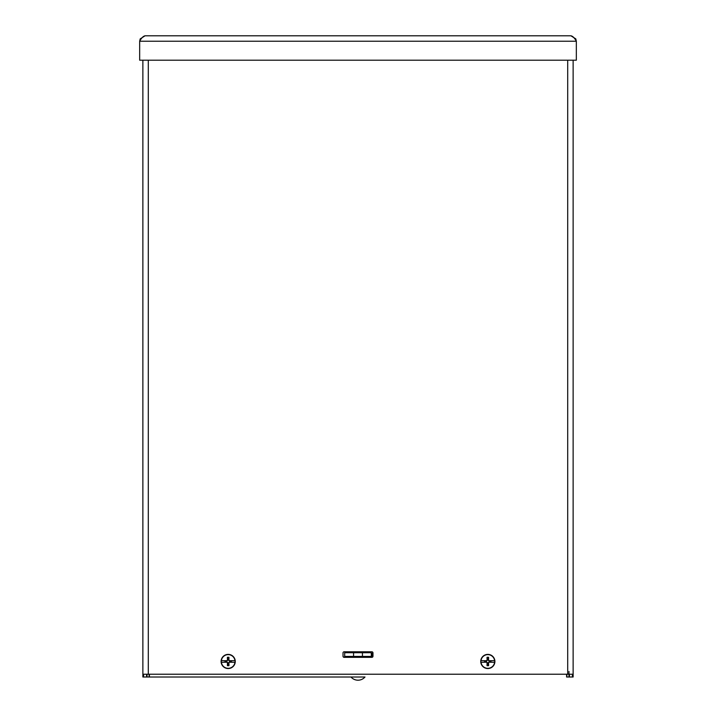 <?xml version="1.0" encoding="UTF-8"?>
<svg xmlns="http://www.w3.org/2000/svg" width="716" height="716" viewBox="0 0 716 716"><rect width="100%" height="100%" fill="white"/><g stroke="black" fill="none" stroke-linecap="round" stroke-linejoin="round"><path stroke-width="1.07" d="M566.875 674.23L566.875 677.005L568.969 677.005L568.969 671.456M566.598 674.23L566.598 677.005L567.609 677.005M149.402 677.005L364.999 677.005A9.254 9.254 0 0 1 351.001 677.005L149.402 677.005L149.402 674.23M145.411 677.005L148.293 677.005M148.391 677.005L149.125 677.005L149.125 674.23L149.125 677.005L142.869 677.005L142.869 672.011M573.131 672.011L573.131 677.005L568.969 677.005M147.031 674.23L147.031 677.005M573.131 677.005L573.131 60.207L573.131 674.23L567.707 674.23L567.707 60.207M148.293 60.207L148.293 674.23L142.869 674.23L142.869 60.207L142.869 677.005M371.873 657.342L344.127 657.342A1.11 1.11 0 0 1 343.018 656.232L343.018 652.903A1.11 1.11 0 0 1 344.127 651.793L371.873 651.793A1.11 1.11 0 0 1 372.982 652.903L372.982 656.232A1.11 1.11 0 0 1 371.873 657.342L371.873 654.37A1.772 1.772 45 0 1 372.964 652.732M371.873 657.028L371.318 657.028M344.682 657.028L343.367 657.028M570.912 35.8L145.088 35.8L570.912 35.8C572.719 36.122 574.527 37.93 576.335 41.224L575.798 38.87L570.912 35.8M139.665 41.224C141.473 37.93 143.281 36.122 145.088 35.8L140.211 38.87L139.665 41.224L139.665 60.207L576.335 60.207L576.335 41.224L139.665 41.224M148.293 674.23L567.707 674.23M232.065 660.698L229.478 661.056L228.592 660.179L228.968 657.297A4.251 4.251 -90 0 0 227.402 657.297A15.43 1.343 88.3 0 0 227.437 660.188L226.9 660.725A15.43 1.343 -178.3 0 0 224.206 660.689L221.396 660.608A6.838 6.838 0 0 1 234.964 660.608L232.154 660.689A15.43 1.343 178.3 0 0 229.46 660.725L228.923 660.188A15.43 1.343 -88.3 0 0 228.968 657.297M230.829 660.949A2.703 2.703 0 0 1 230.829 661.987L232.065 662.237M227.402 665.647A4.251 4.251 -90 0 0 228.968 665.647L228.699 664.126A2.703 2.703 0 0 1 227.661 664.126L227.402 665.647A15.43 1.343 91.7 0 1 227.437 662.756L226.9 662.211A15.43 1.343 -1.7 0 1 224.206 662.255L221.396 662.336A6.838 6.838 0 0 0 234.964 662.336L232.154 662.255A15.43 1.343 1.7 0 1 229.46 662.211L230.829 661.987M231.259 662.076A3.133 3.133 90 0 0 231.259 660.859M235.018 660.6A6.892 6.892 -90 0 1 235.018 662.336M228.968 665.647A15.43 1.343 -91.7 0 0 228.923 662.756L229.46 662.211M228.18 654.388A7.079 7.079 0 0 1 234.311 665.012A7.079 7.079 0 0 1 222.049 665.012A7.079 7.079 0 0 1 228.18 654.388M221.342 662.336L221.342 662.336A6.892 6.892 90 0 1 221.342 660.6L221.342 660.6M225.101 660.859A3.133 3.133 -90 0 0 225.101 662.076L225.531 661.987A2.703 2.703 0 0 1 225.531 660.949L224.305 660.698M224.305 662.237L225.101 662.076M227.402 657.297L227.769 660.179L226.891 661.056L225.531 660.949M227.661 658.818A2.703 2.703 0 0 1 228.699 658.818M225.531 661.987L226.891 661.888L227.769 662.765L227.661 664.126M228.699 664.126L228.592 662.765L229.478 661.888M491.695 660.698L489.109 661.056L488.231 660.179L488.598 657.297A4.251 4.251 -90 0 0 487.032 657.297A15.43 1.343 88.3 0 0 487.077 660.188L486.54 660.725A15.43 1.343 -178.3 0 0 483.846 660.689L481.036 660.608A6.838 6.838 0 0 1 494.604 660.608L491.794 660.689A15.43 1.343 178.3 0 0 489.1 660.725L488.563 660.188A15.43 1.343 -88.3 0 0 488.598 657.297M490.469 660.949A2.703 2.703 0 0 1 490.469 661.987L491.695 662.237M487.032 665.647A4.251 4.251 -90 0 0 488.598 665.647L488.339 664.126A2.703 2.703 0 0 1 487.301 664.126L487.032 665.647A15.43 1.343 91.7 0 1 487.077 662.756L486.54 662.211A15.43 1.343 -1.7 0 1 483.846 662.255L481.036 662.336A6.838 6.838 0 0 0 494.604 662.336L491.794 662.255A15.43 1.343 1.7 0 1 489.1 662.211L490.469 661.987M490.899 662.076A3.133 3.133 90 0 0 490.899 660.859M494.658 660.6A6.892 6.892 -90 0 1 494.658 662.336M488.598 665.647A15.43 1.343 -91.7 0 0 488.563 662.756L489.1 662.211M487.82 654.388A7.079 7.079 0 0 1 493.95 665.012A7.079 7.079 0 0 1 481.689 665.012A7.079 7.079 0 0 1 487.82 654.388M480.982 662.336L480.982 662.336A6.892 6.892 90 0 1 480.982 660.6L480.982 660.6M484.741 660.859A3.133 3.133 -90 0 0 484.741 662.076L485.171 661.987A2.703 2.703 0 0 1 485.171 660.949L483.935 660.698M483.935 662.237L484.741 662.076M487.032 657.297L487.408 660.179L486.522 661.056L485.171 660.949M487.301 658.818A2.703 2.703 0 0 1 488.339 658.818M485.171 661.987L486.522 661.888L487.408 662.765L487.301 664.126M488.339 664.126L488.231 662.765L489.109 661.888M371.318 657.342L371.318 652.715L344.682 652.715L344.682 656.411L353.561 656.411L353.561 652.715M362.439 652.715L362.439 656.411L371.318 656.411L371.318 652.715M344.682 657.342L344.682 652.715M362.439 656.411L353.561 656.411M569.417 674.23L569.417 677.005M146.583 677.005L146.583 674.23M572.406 677.005L572.406 674.23M143.594 674.23L143.594 677.005M141.455 38.53L140.211 38.87M575.798 38.87L574.536 38.53M227.428 657.682A3.857 3.857 0 0 1 228.941 657.682M228.941 665.253A3.857 3.857 0 0 1 227.428 665.253M487.059 657.682A3.857 3.857 0 0 1 488.572 657.682M488.572 665.253A3.857 3.857 0 0 1 487.059 665.253"/></g></svg>
